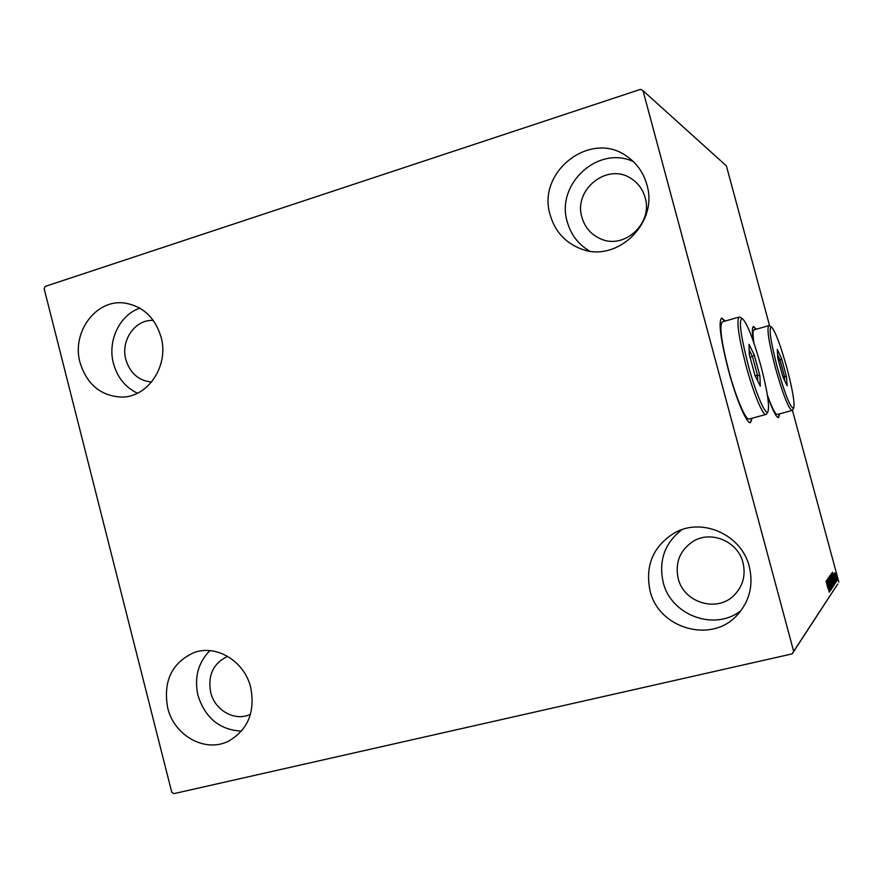 <?xml version="1.0" encoding="UTF-8"?>
<svg xmlns="http://www.w3.org/2000/svg" width="883" height="883" viewBox="0 0 883 883"><rect width="100%" height="100%" fill="white"/><g stroke="black" fill="none" stroke-linecap="round" stroke-linejoin="round"><path stroke-width="1.32" d="M725.307 321.026L721.654 318.035C718.265 321.732 720.495 338.995 728.32 369.811C736.124 399.16 746.897 424.458 750.495 422.626L752.106 418.189M724.932 321.136L721.466 318.112M756.356 329.182L753.464 326.489C752.007 327.085 752.007 332.118 753.442 341.589M756.025 329.282L753.309 326.555M167.66 707.747C163.024 681.212 171.766 662.846 193.885 652.636C216.368 644.082 244.58 661.19 250.739 687.581C255.297 711.941 247.957 729.766 228.708 741.058C205.463 753.199 174.006 735.76 167.66 707.747M241.501 731.146C219.768 729.932 205.264 718.045 197.991 695.473C194.105 677.647 198.068 662.703 209.856 650.628M550.197 215.011C536.312 171.589 591.367 129.194 627.471 156.777C637.107 163.653 643.564 172.947 646.853 184.657C658.928 223.377 616.312 263.763 580.473 248.653C565.054 242.516 554.966 231.302 550.197 215.011M589.447 250.982C578.277 244.359 570.893 234.668 567.283 221.909C555.473 184.37 598.1 144.823 633.376 161.633M650.02 590.672C644.954 565.175 653.321 545.804 675.131 532.548C702.526 517.261 741.72 534.899 749.281 566.577C753.629 585.186 749.557 601.4 737.084 615.23C711.345 643.983 658.431 628.497 650.02 590.672M741.025 610.595C714.656 631.731 670.705 615.252 663.144 582.14C658.508 560.55 664.733 543.078 681.797 529.701M80.055 362.615C71.413 332.527 95.772 299.149 124.139 302.99C142.66 305.882 154.978 317.284 161.081 337.174C169.238 365.827 147.792 397.703 121.258 397.074C100.607 395.849 86.865 384.359 80.055 362.615M137.45 393.222C125.331 387.35 117.329 377.416 113.443 363.41C107.296 340.948 119.558 315.054 139.834 308.123M151.545 382.063C138.62 380.672 130.055 373.167 125.839 359.547C120.375 340.474 135.22 319.16 153.3 320.43M678.188 578.475C674.921 562.603 679.899 550.23 693.111 541.356C711.036 530.065 737.967 541.411 743 562.681C745.936 575.506 742.868 586.467 733.806 595.584C716.621 612.846 683.597 602.471 678.188 578.475M581.952 217.339C573.089 189.514 607.714 162.097 631.389 178.708C638.266 183.222 642.846 189.525 645.142 197.637C653.199 223.366 624.126 249.911 600.55 238.818C591.102 234.646 584.899 227.483 581.952 217.339M250.496 714.215L250.375 714.281C235.154 721.864 214.823 710.528 210.684 692.382C207.648 675.252 213.256 663.276 227.505 656.433L227.715 656.356M640.506 89.36L45.276 286.39L44.15 288.708L171.743 792.183L173.841 793.64L792.161 653.884L793.662 651.378L643.012 90.695L640.506 89.36M793.662 651.378L837.735 583.961L792.161 653.884M835.506 573.542L837.492 580.054L835.506 573.542M836.709 581.058L834.755 572.835L836.709 581.058M834.082 573.795L836.234 581.941L834.082 573.795M834.7 584.06L831.808 573.233L833.629 578.266L834.424 584.127M833.099 586.467L830.318 575.263L833.099 586.467M831.83 588.387L828.519 577.736L831.113 585.694L829.159 576.842L831.83 588.387M830.13 590.926L827.029 579.8L829.777 587.46L827.603 579.005L830.627 590.186L827.879 582.57L830.031 590.948M828.033 588.751L826.08 581.124L828.033 588.751M767.493 395.805C772.669 410.385 776.345 417.659 778.519 417.637L779.623 413.84M838.85 582.096L792.426 410.264M769.645 325.948L726.389 165.872L643.012 90.695M826.532 580.484L829.91 591.268L828.464 588.343L829.258 592.239L826.532 580.484M831.289 589.579L828.155 577.857L831.245 589.59M830.748 582.294L829.579 575.904L832.669 587.504L830.748 582.294M832.172 580.252L831.002 573.928L834.071 585.407L832.172 580.252M832.526 572.173L835.737 582.504L834.38 579.678L835.152 583.398L832.526 572.173M836.289 580.628L836.102 579.645L836.289 580.628M836.819 579.844L836.631 578.862L836.819 579.844M837.658 578.575L837.481 577.603L837.658 578.575M778.342 417.659L779.303 413.928M750.307 422.659L751.731 418.288M828.409 586.82L827.272 583.199L828.409 586.82M831.4 581.279L829.843 577.052L832.338 586.4L831.4 581.279M830.594 576.4L831.466 580.021L830.616 576.378M831.808 581.091L832.868 585.23L831.665 581.124M832.801 579.259L831.267 575.065L833.729 584.314L832.801 579.259M831.929 574.535L834.258 583.166L833.563 578.365L831.83 574.557M834.314 578.244L833.232 574.767L834.314 578.244M836.62 575.771L837.239 579.093L836.62 575.771M777.239 367.173C785.142 394.867 790.616 408.509 793.685 408.101C794.921 403.321 792.658 389.955 786.919 368.012C780.362 344.591 775.175 330.893 771.367 326.92C768.596 327.703 770.55 341.114 777.239 367.173M792.537 410.087L792.084 410.507C788.508 408.663 782.923 394.37 775.34 367.615C768.861 342.538 766.676 328.553 768.773 325.672L769.369 325.794M767.371 395.043C772.04 408.034 775.351 414.502 777.316 414.458L792.084 410.507M768.773 325.672L754.06 329.834C752.758 330.352 752.702 334.679 753.872 342.825M781.621 358.752L786.488 376.787L787.128 385.827L782.802 376.644L777.824 358.244L777.283 349.392L781.621 358.752L780.053 360.109L777.614 354.889M778.453 360.551L780.053 360.109L784.424 376.29L782.835 376.721M784.722 380.728L784.424 376.29L786.488 376.787M748.078 364.624C755.638 393.023 765.76 416.544 767.978 411.566C769.667 405.75 767.283 390.474 760.848 365.739C753.365 339.072 747.195 323.333 742.316 318.531C738.519 319.116 740.44 334.491 748.078 364.624M766.687 413.829L766.003 414.458C762.923 416.081 753.144 392.438 745.87 365.143C738.541 336.467 736.301 320.441 739.148 317.063L740.053 317.251M739.148 317.063L722.338 321.876C719.192 325.33 721.256 341.357 728.53 369.955C735.76 397.173 745.771 420.672 749.126 418.984L766.003 414.458M754.303 355.076L759.877 375.75L760.296 386.125L755.009 375.562L749.303 354.403L749.016 344.293L754.303 355.076L752.482 356.633L749.181 349.933M750.086 357.295L752.482 356.633L757.482 375.187L755.142 375.827M757.702 380.937L757.482 375.187L759.877 375.75M675.771 532.217L675.131 532.548M600.55 238.818L601.489 239.194M581.864 249.138L580.473 248.653M793.685 408.101L792.504 410.154M771.367 326.92L769.303 325.761M767.978 411.566L766.632 413.928M742.316 318.531L739.965 317.196"/></g></svg>

